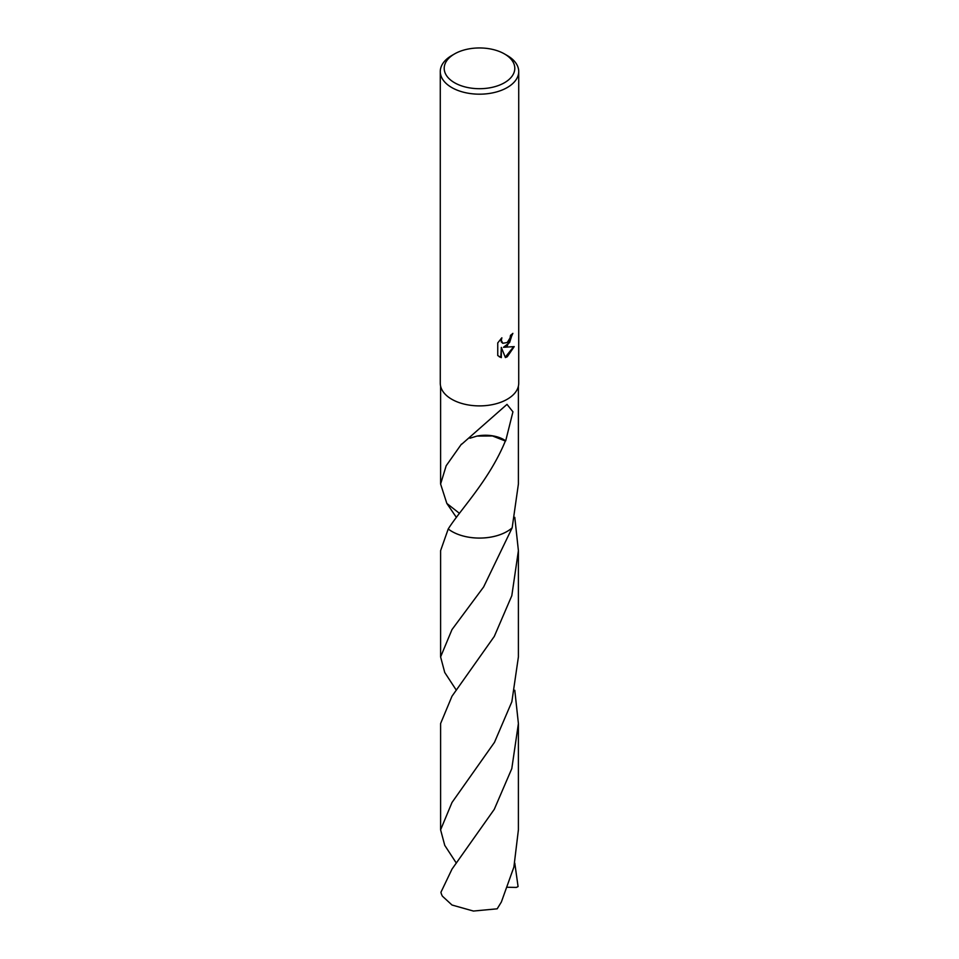 <?xml version="1.0" encoding="UTF-8"?>
<svg xmlns="http://www.w3.org/2000/svg" width="959" height="959" viewBox="0 0 959 959"><rect width="100%" height="100%" fill="white"/><g stroke="black" fill="none" stroke-linecap="round" stroke-linejoin="round"><path stroke-width="1.44" d="M507.239 345.887L503.475 347.302L514.228 346.607L507.239 356.784L505.393 357.563L501.317 347.41L501.317 357.647L497.745 355.549L497.745 342.914L501.869 337.796L501.305 340.313L502.828 343.31L507.239 342.495L510.068 337.964L510.488 335.338A39.223 22.644 0 0 0 512.873 333.36L507.239 345.887M504.458 53.92L507.239 55.526A39.223 22.644 180 0 1 518.723 71.529A39.223 22.644 180 0 1 507.239 87.545A39.223 22.644 180 0 1 464.492 92.46A39.223 22.644 180 0 1 440.277 71.529A39.223 22.644 180 0 1 451.761 55.526L454.542 53.92A35.303 20.379 180 0 1 504.458 53.92A35.303 20.379 180 0 1 504.458 82.738A35.303 20.379 180 0 1 454.542 82.738A35.303 20.379 180 0 1 454.542 53.92L451.761 55.526M518.723 71.529L518.723 383.252A39.223 22.644 180 0 1 507.239 399.256A39.223 22.644 180 0 1 464.492 404.171A39.223 22.644 180 0 1 440.277 383.252L440.277 71.529M459.409 513.317L446.834 503.427L440.601 484.019L446.175 465.762L461.435 444.125A38.899 22.453 0 0 0 461.735 444.209L506.999 404.374L512.933 411.831L505.705 440.84A38.899 22.453 180 0 1 505.357 441.02L492.506 435.973L476.971 436.081A25.929 14.972 0 0 1 505.705 440.84M506.999 531.49A38.899 22.453 180 0 1 448.225 528.972L440.601 550.658L440.601 656.915L451.989 629.584L483.624 586.968L512.166 527.822A38.899 22.453 180 0 1 506.999 531.49M518.399 386.165L518.399 484.019L512.166 527.81A38.899 22.453 180 0 1 507.011 531.502A38.899 22.453 180 0 1 448.225 528.972C460.788 509.013 489.102 480.459 505.381 440.972M512.382 333.804L509.601 342.555L503.475 347.302M502.612 343.166L501.245 341.836L501.018 338.671M499.195 356.736L500.85 357.371L501.317 347.41M505.249 357.192L513.604 346.762M469.946 438.227L476.995 436.069M514.791 863.136L518.076 886.584L516.362 887.423L507.635 887.267M456.352 863.136L444.76 845.382L440.601 829.823L452.001 802.479L494.484 742.326L511.866 701.712L518.399 656.915L518.399 550.67L511.806 595.707L494.293 636.416L451.989 696.222L440.601 723.554L440.601 829.823M514.791 517.333L518.399 550.67M452.001 869.118L440.924 892.29A38.899 22.453 180 0 0 442.387 896.162L452.001 905.02L473.41 911.05L497.182 908.82L501.365 901.999L513.892 867.056L518.399 829.823L518.399 723.554L511.794 768.627L494.281 809.324L452.001 869.118M512.166 527.822A38.899 22.465 180 0 1 451.989 531.502A38.899 22.465 180 0 1 448.225 528.972M514.791 690.252L518.399 723.554M456.352 517.345L446.834 503.427M456.352 690.228L444.748 672.499L440.601 656.915M440.601 484.019L440.601 386.165"/></g></svg>
